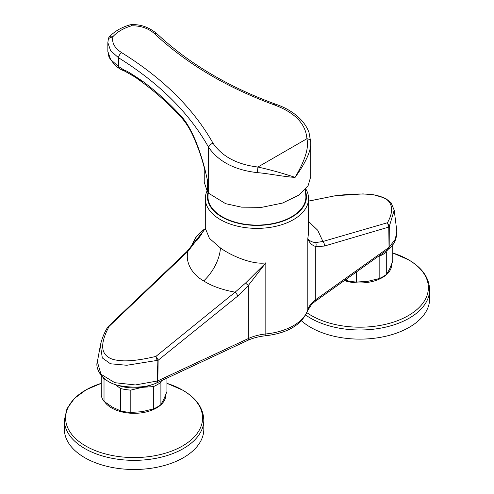 <?xml version="1.0" encoding="UTF-8"?>
<svg xmlns="http://www.w3.org/2000/svg" width="494" height="494" viewBox="0 0 494 494"><rect width="100%" height="100%" fill="white"/><g stroke="black" fill="none" stroke-linecap="round" stroke-linejoin="round"><path stroke-width="0.74" d="M305.348 189.418L305.903 196.828A48.968 28.269 180 0 1 275.677 222.942A48.968 28.269 180 0 1 222.312 216.817A48.968 28.269 180 0 1 207.968 196.828L208.147 192.592M208.023 192.432A49.499 28.578 0 0 0 221.936 217.033A49.499 28.578 0 0 0 279.9 222.139A49.499 28.578 0 0 0 305.638 191.728M206.98 191.036A51.629 29.807 0 0 0 205.306 198.563A51.629 29.807 0 0 0 220.429 219.639A51.629 29.807 0 0 0 276.696 226.104A51.629 29.807 0 0 0 308.565 198.563A51.629 29.807 0 0 0 305.78 188.912M205.189 229.469L205.306 228.228L209.419 238.361L220.429 247.963C231.211 255.849 252.829 265.043 265.834 262.87L265.834 333.963A51.629 29.807 0 0 0 307.793 309.738L307.793 238.645L308.565 233.02L308.565 198.563M156.87 382.85L157.833 380.868L158.136 359.91A3.192 1.951 164.7 0 1 157.129 360.416L126.816 365.27L110.465 363.769L102.332 357.959L100.381 345.281C101.745 339.069 104.123 333.104 107.525 327.392L109.118 326.343L108.167 326.571L186.973 251.483A4.261 1.581 46.4 0 1 187.967 251.36L205.294 228.679M158.136 359.91L155.937 356.39C143.038 359.509 132.361 360.997 123.901 360.855C116.491 360.54 111.428 359.397 108.717 357.421C103.234 354.081 98.281 346.739 109.118 326.343L187.967 251.36C185.188 261.419 191.184 273.954 203.689 280.919C211.611 286.045 222.09 289.793 235.132 292.17A4.261 1.328 51.1 0 1 237.793 296.036L248.321 285.452L248.321 338.563A4.261 2.186 64.9 0 1 247.445 340.508L247.445 340.508A4.261 2.186 64.9 0 1 247.438 340.514C252.7 338.069 258.733 336.488 265.531 335.778C287.817 333.129 301.865 324.719 307.669 310.553L307.669 310.553A4.261 3.427 16.9 0 1 307.669 310.565M196.81 240.658L201.546 234.317M265.531 335.778A4.261 0.599 84.2 0 0 265.834 333.963A38.322 22.125 180 0 0 248.321 338.563L157.642 380.942L156.783 382.887C146.99 387.345 134.541 388.278 119.431 385.678C100.461 381.862 95.052 366.912 97.367 361.793L100.974 374.248L114.83 382.696L135.381 384.956L157.642 380.942L157.141 360.49L155.937 356.39L235.132 292.17L245.518 283.087L248.321 285.452L265.834 262.87L245.518 283.087M100.381 345.281L97.367 361.793M324.286 246.098A4.261 3.328 -106.4 0 0 322.934 241.473L387.438 222.738L389.297 226.376A3.192 1.254 -176.4 0 1 388.766 226.758L389.037 247.383L395.342 239.207L396.836 231.18C396.793 239.195 393.984 245.185 388.408 249.143L389.179 247.266L389.291 226.462L388.722 227.098L324.286 246.098L315.759 246.518C311.973 245.407 309.318 242.782 307.793 238.645C309.46 240.899 312.078 242.221 315.641 242.597A4.261 3.637 -75.6 0 1 315.759 246.518L315.759 299.63L389.037 247.383L388.296 249.229M315.641 242.597L322.934 241.473L317.698 230.241L308.565 221.436M308.565 201.083L335.34 195.735L308.565 201.151M388.766 226.758L387.438 222.738C395.373 208.888 390.538 200.842 384.437 198.236C378.694 195.062 366.313 191.962 335.34 195.735L335.062 195.741M389.291 226.462L394.212 210.191L396.836 231.18M157.141 360.49A3.192 1.822 -179.2 0 0 158.222 360.175L237.793 296.036M117.634 385.215A30.869 17.821 0 0 0 142.081 387.352A30.869 17.821 0 0 0 152.868 384.283M101.258 375.601L101.258 395.361A32.999 19.05 0 0 0 104.018 401.313L112.262 407.075L120.511 410.829A32.999 19.05 0 0 0 130.817 412.428L142.081 411.687L153.344 408.939A32.999 19.05 0 0 0 160.896 404.586L163.909 399.084L166.929 391.581L166.929 378.151M102.9 377.36A32.999 19.05 0 0 0 104.018 378.984L104.018 401.313M114.874 384.344L120.511 388.5L120.511 410.829M105.426 379.491L104.018 378.984M120.511 388.5A32.999 19.05 0 0 0 130.817 390.099L130.817 412.428M130.817 390.099L142.081 387.352L153.344 386.611L153.344 408.939M153.344 386.611A32.999 19.05 0 0 0 160.896 382.257L160.896 404.586M161.458 380.713L160.896 382.257M64.368 420.098L64.368 429.237A69.722 40.255 0 0 0 84.789 457.703A69.722 40.255 180 0 0 160.778 466.429A69.722 40.255 180 0 0 203.818 429.237L203.818 420.098C203.355 408.1 196.328 398.121 182.737 390.167L166.929 383.332A68.475 39.532 0 0 1 182.514 390.069A68.475 39.532 0 0 1 182.514 445.983A68.475 39.532 0 0 1 85.672 445.983A68.475 39.532 0 0 1 101.258 383.332L86.234 389.723L74.538 398.318L67.005 408.655L64.368 420.098A69.722 40.255 0 0 0 84.789 448.558A69.722 40.255 0 0 0 160.778 457.283A69.722 40.255 0 0 0 203.818 420.098M275.393 104.141A4.261 0.939 109.9 0 0 275.3 104.073L275.498 104.141C285.396 107.482 293.56 112.336 299.994 118.708C304.199 122.932 307.2 127.532 309.016 132.516L310.689 141.895L310.689 176.908L308.102 185.67L298.913 195.093L282.549 203.059L261.783 207.326L241.547 207.159L225.61 203.67L208.709 193.308L207.369 191.598L204.238 182.286L204.238 167.62M310.689 141.92L310.689 141.895C311.523 149.91 306.329 161.736 295.097 177.383C284.544 176.877 267.76 173.425 257.423 172.647C234.928 170.109 218.688 161.717 208.709 147.471L208.709 193.308M204.257 167.701L204.559 168.8C201.453 156.728 197.402 145.31 192.419 134.547C189.344 128.107 185.849 122.648 181.934 118.177A4.261 2.501 -41.9 0 1 181.545 116.677C170.572 104.419 157.981 92.891 143.779 82.09C132.491 74.328 126.001 70.358 124.297 70.185L118.437 66.474L110.625 59.533L107.846 51.401L107.846 42.601L110.625 50.734L118.437 57.675A4.261 1.741 -58.4 0 1 121.536 52.58C114.429 47.881 111.576 42.546 112.984 36.562A4.261 2.921 -137.4 0 0 109.378 36.84C114.54 31.338 121.407 27.343 129.984 24.861A4.261 1.815 73.9 0 1 131.632 25.793A48.968 32.345 8.5 0 0 112.984 36.562L108.427 38.532L107.846 42.601M156.87 33.66A4.261 2.322 133.3 0 0 154.418 33.598C148.367 28.288 140.771 25.688 131.632 25.793L131.015 24.7C140.129 24.076 148.75 27.059 156.87 33.66L156.87 33.66C188.461 63.251 227.938 86.722 275.3 104.073A4.261 0.939 109.9 0 0 274.318 104.913L274.615 105.018C295.035 112.651 305.792 123.889 306.898 138.734C309.139 147.311 305.206 160.198 295.097 177.383C282.796 173.24 270.397 169.788 257.899 167.028C237.225 164.545 222.288 156.641 213.081 143.322C193.562 108.631 163.045 78.385 121.536 52.58M275.491 104.141A4.261 0.821 108.5 0 0 274.615 105.018M207.369 191.598L207.369 180.088A4.261 2.458 0 0 0 207.424 180.18L204.911 169.226C203.861 165.447 201.052 154.165 195.315 140.105C190.523 129.064 185.929 121.252 181.545 116.677M208.647 193.228L208.647 147.379A4.261 2.853 -29 0 1 213.081 143.322A4.261 2.791 -31.7 0 0 208.709 147.471A4.261 2.458 180 0 1 208.647 147.379C189.412 113.107 159.346 83.202 118.437 57.675L118.437 66.474A4.261 1.741 -58.4 0 0 118.832 68.166L115.164 65.511L109.044 57.353L107.846 51.401M132.089 75.014L143.779 82.09L125.019 71.272L124.297 70.185L121.314 69.716L124.951 71.247A2.13 1.303 -73 0 1 124.216 70.185M154.418 33.598C186.541 63.646 226.505 87.419 274.318 104.913M305.737 315.067A69.722 40.255 0 0 0 310.603 318.185A69.722 40.255 0 0 0 386.592 326.911A69.722 40.255 0 0 0 429.632 289.725L429.632 298.864A69.722 40.255 180 0 1 386.592 336.056A69.722 40.255 180 0 1 310.603 327.331A69.722 40.255 0 0 1 301.445 320.804M392.742 244.672L392.742 261.209L389.723 268.711L386.709 274.213L386.709 251.884L387.463 249.828M356.631 271.811L356.631 282.055L367.894 281.314L379.164 278.567A32.999 19.05 0 0 0 386.709 274.213M378.484 256.232L379.164 256.238L379.164 278.567M379.164 256.238A32.999 19.05 0 0 0 386.709 251.884M345.108 280.024L346.325 280.462A32.999 19.05 0 0 0 356.631 282.055M346.325 279.159L346.325 280.462M203.689 280.919A31.937 17.339 122.8 0 0 220.429 247.963M191.413 246.963A19.692 11.368 -60 0 1 204.318 229.463A19.692 11.368 -60 0 1 205.041 229.068M314.919 301.55L311.628 304.323L307.669 310.553A4.261 3.427 16.9 0 0 307.793 309.738A38.322 22.125 180 0 1 315.759 299.63A4.261 2.705 54.5 0 1 314.919 301.55L388.191 249.309M104.617 401.795A31.733 18.321 0 0 0 111.656 407.964A31.733 18.321 0 0 0 146.582 411.854A31.733 18.321 0 0 0 165.817 394.576M310.689 141.895A4.261 3.18 179.9 0 0 306.898 138.734L257.899 167.028L257.423 172.647M207.424 191.678L207.424 180.18M306.904 312.683A68.475 39.532 0 0 0 311.486 315.61A68.475 39.532 0 0 0 408.328 315.61A68.475 39.532 0 0 0 408.328 259.702A68.475 39.532 0 0 0 392.742 252.965L408.55 259.795C422.142 267.748 429.169 277.727 429.632 289.725M344.312 280.592A31.733 18.321 0 0 0 376.23 280.345A31.733 18.321 0 0 0 391.631 264.204M205.306 228.228L205.306 198.563M186.973 251.483L205.294 228.666M191.042 247.358L196.081 236.873L204.003 229.432L205.214 228.79M334.883 195.772L362.997 193.907L373.804 194.766L385.444 198.285L391.038 202.744L394.212 210.197M156.783 382.887L247.445 340.508M107.525 327.392L108.167 326.571M181.934 118.177C167.806 102.449 151.053 87.969 131.67 74.73M118.832 68.166L121.314 69.716M131.015 24.7A4.261 4.261 0 0 0 129.984 24.861M109.378 36.84A4.261 4.261 0 0 0 108.427 38.538"/></g></svg>
